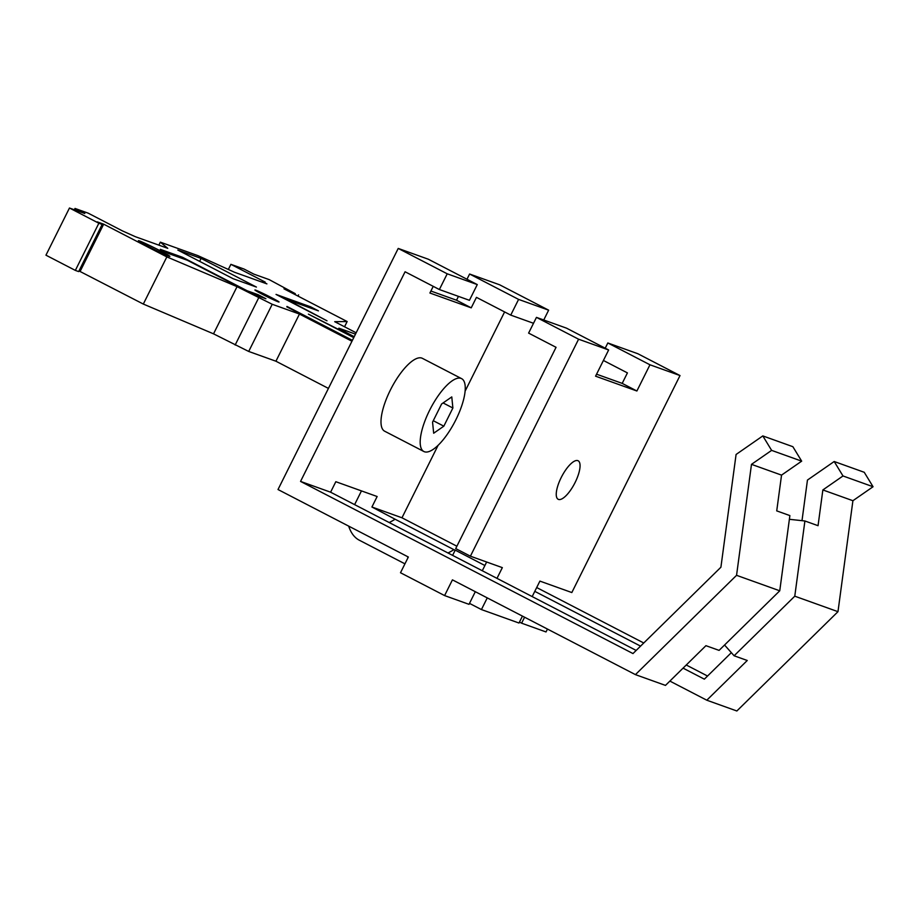 <?xml version="1.0" encoding="UTF-8"?>
<svg xmlns="http://www.w3.org/2000/svg" width="919" height="919" viewBox="0 0 919 919"><rect width="100%" height="100%" fill="white"/><g stroke="black" fill="none" stroke-linecap="round" stroke-linejoin="round"><path stroke-width="1.38" d="M762.816 435.916L771.627 450.379L801.678 461.154L792.867 446.691L762.816 435.916L736.085 454.468L720.91 567.218L632.984 653.57L300.547 481.418L405.084 271.771L439.374 289.531L469.425 300.306L477.271 284.58L447.22 273.805L398.226 248.429L278.009 489.528L408.346 557.017L400.5 572.744L444.601 595.581L452.435 579.855L635.431 674.626L736.556 575.317L751.489 464.348L781.541 475.123L776.727 510.884L789.88 515.593L779.749 590.802L736.556 575.317M423.854 451.505L384.659 431.206A41.033 13.854 -62.6 0 1 390.793 389.231A41.033 13.854 -62.6 0 1 421.821 358.088A41.033 13.854 -62.6 0 1 422.395 358.341L461.591 378.639A41.033 13.854 -62.6 0 1 455.456 420.615A41.033 13.854 -62.6 0 1 424.429 451.757A41.033 13.854 -62.6 0 1 423.854 451.505A41.033 13.854 -62.6 0 1 429.989 409.529A41.033 13.854 -62.6 0 1 461.016 378.387A41.033 13.854 -62.6 0 1 461.591 378.639M300.547 481.418L330.599 492.193L335.826 481.705L377.146 496.524L371.919 507.012L401.971 517.788L438.099 445.324M465.094 391.184L504.6 311.932M543.738 319.996L548.643 310.174L518.592 299.399L510.746 315.114L476.456 297.354L471.229 307.842L429.908 293.023L433.228 286.349M680.014 375.561L649.963 364.786L607.827 342.971L637.878 353.746L680.014 375.561L571.825 592.548L539.901 581.107L532.181 596.58M330.599 492.193L636.178 650.434M566.506 328.152L608.642 349.978L578.591 339.203L536.455 317.377L566.506 328.152M444.601 595.581L469.012 604.334L475.318 591.698M536.455 317.377L528.609 333.103L556.052 347.313L455.709 548.574L470.402 556.19L502.337 567.632L496.984 578.361M771.627 450.379L751.489 464.348M801.678 461.154L781.541 475.123M522.44 616.109L518.994 623.036L481.43 609.561L469.494 603.381M443.831 426.175L433.676 433.228L432.562 422.131L441.614 403.969L451.78 396.916L452.883 408.013L443.831 426.175L433.274 420.707M779.749 590.802L719.083 650.388L705.93 645.678L665.482 685.402L635.431 674.626M477.271 284.58L428.277 259.204L398.226 248.429M458.455 296.366L456.525 300.226L430.896 291.036M466.978 279.25L469.598 274.023L499.637 284.798L548.643 310.174M354.619 504.623L361.466 490.895M452.883 408.013L443.096 402.947M439.374 289.531L447.22 273.805M510.746 315.114L533.514 323.281M518.592 299.399L469.598 274.023M456.525 300.226L471.229 307.842M577.821 460.637A21.688 7.329 -62.6 0 1 578.131 460.764A21.688 7.329 -62.6 0 1 574.88 482.957A21.688 7.329 -62.6 0 1 558.488 499.419A21.688 7.329 -62.6 0 1 558.178 499.293A21.688 7.329 -62.6 0 1 561.429 477.099A21.688 7.329 -62.6 0 1 577.821 460.637M484.899 565.507L455.215 550.136L452.607 555.375M669.871 681.082L706.803 700.209L747.25 660.485L734.109 655.775L724.551 645.012M731.34 652.662L704.356 679.164L683.058 668.136M534.789 591.354L640.566 646.126M371.919 507.012L395.101 519.224A131.601 44.445 -62.6 0 1 389.403 522.429M404.946 563.841L359.295 540.2A149.188 50.384 -62.6 0 1 348.68 526.127M789.375 519.304L804.906 520.981L818.048 525.691L822.861 489.942L852.912 500.717L837.979 611.675L736.854 710.984L706.803 700.209M395.101 519.224L453.894 549.665A131.601 44.445 -62.6 0 1 447.99 552.985M455.215 550.136L453.894 549.665M707.55 676.028L686.252 665M643.748 642.99L536.685 587.54M456.881 546.219L401.971 517.788M407.921 557.867A149.188 50.384 -62.6 0 1 407.473 556.569M822.861 489.942L842.999 475.962L873.05 486.737L852.912 500.717M842.999 475.962L834.188 461.51L807.456 480.063L802 520.671M834.188 461.51L864.239 472.286L873.05 486.737M649.963 364.786L636.89 391L622.197 383.384L627.424 372.896L603.415 360.466M608.642 349.978L595.569 376.181L636.89 391M578.591 339.203L470.402 556.19M487.254 597.89L481.43 609.561M837.979 611.675L794.774 596.19L804.906 520.981M734.109 655.775L794.774 596.19M524.588 617.212L521.601 623.185L546.024 631.95L547.46 629.067M521.601 623.185L519.465 622.083M607.827 342.971L605.219 348.198M622.197 383.384L596.569 374.194M486.645 562.014L482.291 570.745M328.428 388.404L275.93 361.213L299.456 314.045L351.954 341.236M275.93 361.213L248.704 351.449L213.53 333.838L143.318 304.063L78.977 270.921M299.456 314.045L272.219 304.281L237.045 286.659L166.844 256.895L103.675 224.179L97.265 221.881L102.158 224.42L78.643 271.587L75.347 270.404L45.95 255.183L69.465 208.016L98.861 223.237L75.347 270.404M310.599 306.808L276.045 294.413L326.992 320.8L286.889 299.548L318.433 310.863L310.599 306.808L310.071 307.865M256.424 287.073L233.139 278.721L177.804 250.06L201.1 258.411L256.424 287.073M182.502 257.286L247.177 290.772L258.078 294.677L265.913 298.744L252.013 293.758L187.338 260.261L168.188 253.403L160.343 249.336L182.502 257.286L181.985 258.342M262.662 294.448A13.486 0.574 -153.5 0 1 254.908 289.99A13.486 0.574 -153.5 0 1 271.3 297.549A13.486 0.574 -153.5 0 1 279.043 302.018A13.486 0.574 -153.5 0 1 262.662 294.448M352.207 340.708L286.797 306.831M352.402 340.329L286.992 306.452M353.941 337.239L308.405 314.137L353.758 337.618M148.499 246.499A17.587 0.747 -153.5 0 1 138.401 240.675A17.587 0.747 -153.5 0 1 159.768 250.542A17.587 0.747 -153.5 0 1 169.877 256.367A17.587 0.747 -153.5 0 1 148.499 246.499M356.158 332.793L334.711 321.684L347.152 321.547L283.982 288.83L290.393 291.128L295.286 293.666L294.884 294.482M69.465 208.016L84.812 213.507L75.013 208.441L88.155 213.151L122.457 230.91L135.438 236.734L167.752 248.325L160.343 242.156L197.907 255.631L234.598 272.288L266.912 283.879L263.213 281.972L262.57 281.157L265.2 282.099L230.899 264.339L244.052 269.049L253.851 274.126L269.187 279.617L295.286 293.666M102.158 224.42L98.861 223.237M354.206 336.71L338.743 328.485M355.492 334.137L338.893 328.186M201.1 258.411L199.63 261.364M258.078 294.677L257.55 295.746M258.664 297.859L235.149 345.027M272.219 304.281L248.704 351.449M237.045 286.659L213.53 333.838M166.844 256.895L143.318 304.063M103.675 224.179L80.148 271.346M75.013 208.441L74.347 209.762M160.343 242.156L158.861 245.132M262.57 281.157L262.214 281.869M230.899 264.339L228.349 269.451M298.583 294.85L297.974 296.079M290.393 291.128L289.99 291.943M347.152 321.547L344.545 326.773"/></g></svg>
